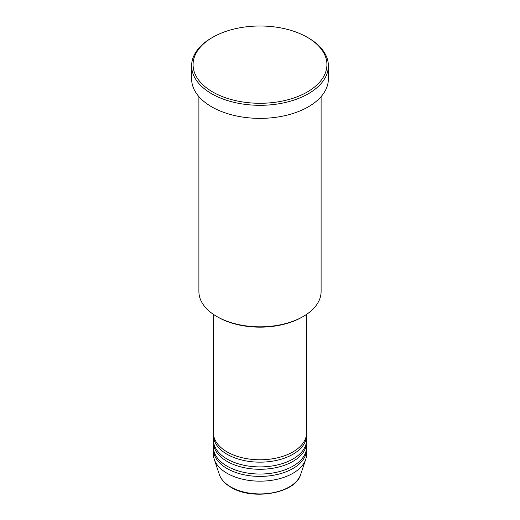 <?xml version="1.0" encoding="UTF-8"?>
<svg xmlns="http://www.w3.org/2000/svg" width="520" height="520" viewBox="0 0 520 520"><rect width="100%" height="100%" fill="white"/><g stroke="black" fill="none" stroke-linecap="round" stroke-linejoin="round"><path stroke-width="0.78" d="M213.441 314.386L213.441 432.9A46.559 26.878 0 0 0 227.078 451.906A46.559 26.878 0 0 0 277.817 457.737A46.559 26.878 0 0 0 306.56 432.9L306.56 314.386M213.486 434.09A46.559 26.878 0 0 0 213.441 435.279A46.559 26.878 0 0 0 227.078 454.285A46.559 26.878 0 0 0 277.817 460.109A46.559 26.878 0 0 0 306.56 435.279A46.559 26.878 0 0 0 306.514 434.09M213.441 435.279L213.441 440.031A46.559 26.878 0 0 0 227.078 459.037A46.559 26.878 0 0 0 277.817 464.861A46.559 26.878 0 0 0 306.56 440.031L306.56 435.279M213.486 441.22A46.559 26.878 0 0 0 213.441 442.403A46.559 26.878 0 0 0 227.078 461.409A46.559 26.878 0 0 0 277.817 467.24A46.559 26.878 0 0 0 306.56 442.403A46.559 26.878 0 0 0 306.514 441.22M213.441 442.403L213.441 447.154A46.559 26.878 0 0 0 227.078 466.167A46.559 26.878 0 0 0 277.817 471.991A46.559 26.878 0 0 0 306.56 447.154L306.56 442.403M213.486 448.344A46.559 26.878 0 0 0 213.441 449.534A46.559 26.878 0 0 0 227.078 468.54A46.559 26.878 0 0 0 277.817 474.363A46.559 26.878 0 0 0 306.56 449.534A46.559 26.878 0 0 0 306.514 448.344M303.212 316.485L302.178 317.077A59.651 34.437 180 0 1 217.822 317.077L216.788 316.485A61.107 35.282 0 0 0 303.212 316.485A61.107 35.282 0 0 0 321.106 291.538L321.106 96.616M212.674 91.962A66.924 38.643 0 0 0 307.327 91.962A66.924 38.643 0 0 0 307.327 37.316L308.353 37.908A68.38 39.481 180 0 1 308.353 37.914A68.38 39.481 180 0 1 328.38 65.826A68.38 39.481 180 0 1 286.169 102.303A68.38 39.481 180 0 1 211.647 93.743A68.38 39.481 180 0 1 191.62 65.826A68.38 39.481 180 0 1 211.647 37.914L212.674 37.316A66.924 38.643 0 0 0 212.674 91.962M191.62 65.826L191.62 78.897A68.38 39.481 0 0 0 211.647 106.808A68.38 39.481 0 0 0 286.169 115.369A68.38 39.481 0 0 0 328.38 78.897L328.38 65.826M213.441 449.534L213.441 454.285A46.559 26.878 0 0 0 214.286 459.375A46.559 26.878 0 0 0 227.078 473.291A46.559 26.878 0 0 0 273.644 479.986A46.559 26.878 0 0 0 305.714 459.375A46.559 26.878 0 0 0 306.56 454.285L306.56 449.534M308.353 37.914L307.327 37.316A66.924 38.643 0 0 0 212.674 37.316M198.894 96.616L198.894 291.538A61.107 35.282 0 0 0 216.788 316.485L217.822 317.077M230.737 486.935A41.386 23.894 0 0 0 272.129 492.882A41.386 23.894 0 0 0 300.638 474.565C295.685 493.389 252.473 500.799 230.997 487.312C225.004 483.828 221.124 479.576 219.362 474.565A41.386 23.894 0 0 0 230.737 486.935M300.638 474.565L305.714 459.375M219.362 474.565L214.286 459.375"/></g></svg>
